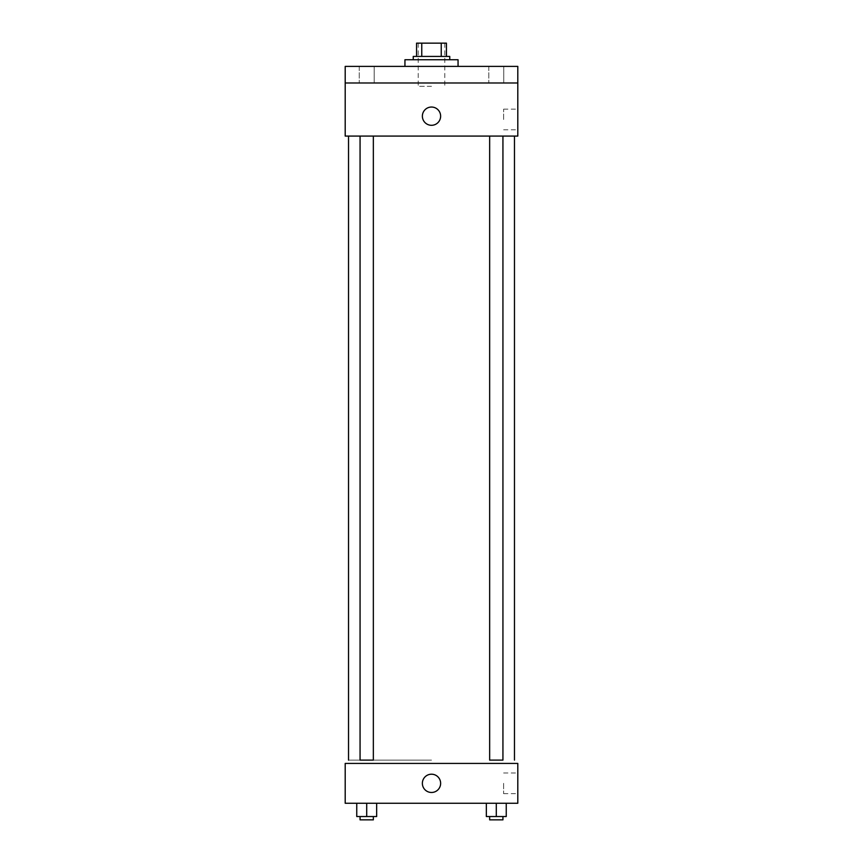 <?xml version="1.0" encoding="UTF-8"?>
<svg xmlns="http://www.w3.org/2000/svg" width="863" height="863" viewBox="0 0 863 863"><rect width="100%" height="100%" fill="white"/><g stroke="black" fill="none" stroke-linecap="round" stroke-linejoin="round"><path stroke-width="0.65" stroke-dasharray="4.32 3.24" d="M431.5 86.3L418.221 86.3L431.5 86.3M431.5 43.15L418.221 43.15L431.5 43.15M441.241 56.429L441.241 43.15L446.441 43.15L446.441 56.429L421.759 56.429L446.441 56.429M441.241 43.15L416.559 43.15M421.759 56.429L416.559 56.429L421.759 56.429L421.759 43.15M449.752 56.429L413.248 56.429M413.248 59.741L449.752 59.741L413.248 59.741M404.941 59.741L458.059 59.741M431.5 66.386L404.941 66.386L431.5 66.386M503.755 66.386L488.825 66.386L503.755 66.386L488.825 66.386L503.755 66.386L503.755 82.977L488.825 82.977L503.755 82.977L488.825 82.977L503.755 82.977L503.755 66.386M374.175 66.386L359.245 66.386L374.175 66.386L359.245 66.386L374.175 66.386L374.175 82.977L359.245 82.977L374.175 82.977L359.245 82.977L374.175 82.977L374.175 66.386M517.8 66.386L345.2 66.386L345.2 82.977L517.8 82.977L517.8 66.386M517.8 82.977L517.8 136.084L345.2 136.084L345.2 82.977L517.8 82.977L345.2 82.977M345.2 116.171L345.2 125.297L345.2 116.171M517.8 119.493L517.8 109.159L517.8 119.493M431.5 136.084L348.523 136.084L431.5 136.084M496.29 136.084L502.935 136.084L496.29 136.084M366.71 136.084L360.065 136.084L366.71 136.084M431.5 107.044A9.126 9.126 0 0 0 423.593 120.734A9.126 9.126 0 0 0 439.407 120.734A9.126 9.126 0 0 0 431.5 107.044A9.126 9.126 0 0 0 423.593 120.734A9.126 9.126 0 0 0 439.407 120.734A9.126 9.126 0 0 0 431.5 107.044M431.5 125.297A9.126 9.126 0 0 1 423.593 111.607A9.126 9.126 0 0 1 439.407 111.607A9.126 9.126 0 0 1 431.5 125.297M503.625 119.493L503.625 109.159L503.625 119.493M431.5 760.109L348.523 760.109L431.5 760.109M502.935 136.084L502.935 760.109L489.655 760.109L502.935 760.109L489.655 760.109L489.655 136.084M366.71 760.109L360.065 760.109L366.71 760.109M360.065 136.084L360.065 760.109L373.345 760.109L373.345 136.084M517.8 763.421L345.2 763.421L345.2 803.259L517.8 803.259L517.8 763.421M345.2 783.334L345.2 792.471L345.2 783.334M506.247 816.527L496.29 816.527L506.247 816.527L506.247 803.259L486.333 803.259L506.247 803.259L486.333 803.259L506.247 803.259L486.333 803.259L506.247 803.259L486.333 803.259L506.247 803.259L506.247 816.527L486.333 816.527L486.333 803.259L486.333 816.527L502.935 816.527L496.29 816.527L496.29 803.259L496.29 816.527L486.333 816.527L486.333 803.259M376.667 816.527L366.71 816.527L376.667 816.527L376.667 803.259L356.753 803.259L376.667 803.259L356.753 803.259L376.667 803.259L356.753 803.259L376.667 803.259L356.753 803.259L376.667 803.259L376.667 816.527L356.753 816.527L356.753 803.259L356.753 816.527L373.345 816.527L366.71 816.527L366.71 803.259L366.71 816.527L356.753 816.527L356.753 803.259M517.8 783.334L517.8 793.669L517.8 783.334M431.5 774.208A9.126 9.126 0 0 0 423.593 787.897A9.126 9.126 0 0 0 439.407 787.897A9.126 9.126 0 0 0 431.5 774.208A9.126 9.126 0 0 0 423.593 787.897A9.126 9.126 0 0 0 439.407 787.897A9.126 9.126 0 0 0 431.5 774.208M431.5 792.471A9.126 9.126 0 0 1 423.593 778.771A9.126 9.126 0 0 1 439.407 778.771A9.126 9.126 0 0 1 431.5 792.471M503.625 783.334L503.625 793.669L503.625 783.334M489.655 816.527L489.655 819.85L502.935 819.85L489.655 819.85L502.935 819.85L502.935 816.527L489.655 816.527L502.935 816.527M496.29 816.527L496.29 803.259M360.065 816.527L360.065 819.85L373.345 819.85L360.065 819.85L373.345 819.85L373.345 816.527L360.065 816.527L373.345 816.527M366.71 816.527L366.71 803.259M418.221 43.15L418.221 86.3M444.779 43.15L444.779 86.3M359.245 66.386L359.245 82.977L359.245 66.386M488.825 66.386L488.825 82.977L488.825 66.386M503.625 129.828L517.8 129.828M503.625 109.159L517.8 109.159M503.625 793.669L517.8 793.669M503.625 773L517.8 773"/><path stroke-width="1.29" d="M421.759 56.429L421.759 43.15L416.559 43.15L416.559 56.429L416.559 43.15M421.759 43.15L446.441 43.15L446.441 56.429M441.241 56.429L441.241 43.15M413.248 59.741L413.248 56.429L449.752 56.429L449.752 59.741M458.059 66.386L458.059 59.741L404.941 59.741L404.941 66.386M345.2 66.386L517.8 66.386L517.8 82.977L345.2 82.977L345.2 66.386M517.8 82.977L517.8 136.084L345.2 136.084L345.2 82.977M431.5 125.297A9.126 9.126 0 0 1 423.593 111.607A9.126 9.126 0 0 1 439.407 111.607A9.126 9.126 0 0 1 431.5 125.297M489.655 136.084L489.655 760.109L502.935 760.109L502.935 136.084M373.345 136.084L373.345 760.109L360.065 760.109L360.065 136.084M345.2 763.421L517.8 763.421L517.8 803.259L345.2 803.259L345.2 763.421M431.5 792.471A9.126 9.126 0 0 1 423.593 778.771A9.126 9.126 0 0 1 439.407 778.771A9.126 9.126 0 0 1 431.5 792.471M486.333 803.259L486.333 816.527L506.247 816.527L506.247 803.259L506.247 816.527M496.29 816.527L496.29 803.259M502.935 816.527L502.935 819.85L489.655 819.85L489.655 816.527M356.753 803.259L356.753 816.527L376.667 816.527L376.667 803.259L376.667 816.527M366.71 816.527L366.71 803.259M373.345 816.527L373.345 819.85L360.065 819.85L360.065 816.527M514.477 760.109L514.477 136.084M348.523 760.109L348.523 136.084"/></g></svg>
